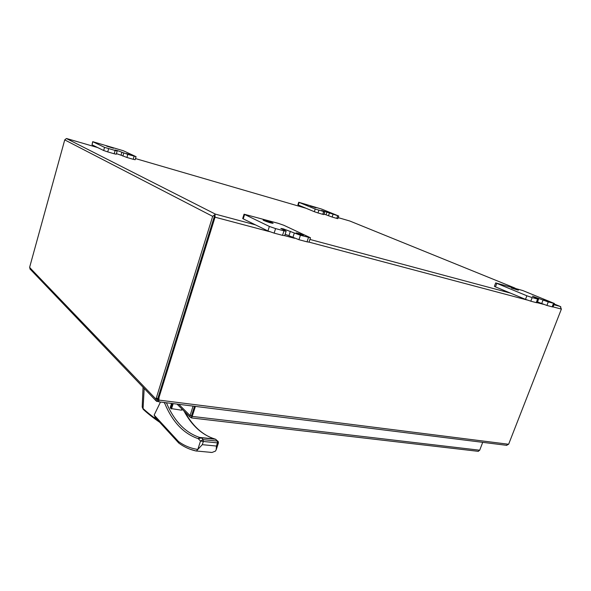 <?xml version="1.0" encoding="UTF-8"?>
<svg xmlns="http://www.w3.org/2000/svg" width="591" height="591" viewBox="0 0 591 591"><rect width="100%" height="100%" fill="white"/><g stroke="black" fill="none" stroke-linecap="round" stroke-linejoin="round"><path stroke-width="0.89" d="M178.814 404.325L190.073 415.562L191.521 415.732L194.535 406.29L191.521 415.732L192.208 416.419L191.528 417.948L190.051 417.143L190.073 415.562L193.08 406.106M478.149 451.339L479.7 450.216L482.721 442.334M479.7 450.216L192.208 416.419L195.407 406.401M191.174 417.763L191.624 416.36M255.467 224.861L215.456 214.149L212.671 216.358L156.231 398.253L157.812 398.46L215.021 214.289M215.021 214.297L215.043 217.185L159.053 397.3L158.381 396.613L158.211 399.39L158.883 400.085L159.053 397.3L158.388 396.613L215.021 214.297L215.456 214.149L66.391 138.53L64.737 139.897L29.757 266.829L30.207 269.237M553.087 306.892L561.384 309.086L560.142 306.411L560.866 306.906M97.648 147.558L66.768 138.575M158.728 401.341L157.258 401.503L155.994 400.772L156.231 398.253M561.384 309.086L508.629 444.262L158.883 400.085L158.816 401.821M29.602 267.442L155.943 399.08L157.516 399.28L157.812 398.46M506.31 445.289L508.629 444.262M157.258 401.503L157.516 399.28M157.442 399.553L158.425 399.812M537.293 298.588L538.541 299.216L537.596 299.053L532.166 297.598L526.869 295.781L495.686 282.897L522.732 290.536L554.402 303.486L548.256 301.92L532.388 296.194L537.293 298.588M543.306 299.829L548.389 301.44L543.306 299.829M511.348 288.009L518.366 290.225L511.348 288.009M537.596 299.053L536.229 302.622L530.799 301.181L532.166 297.598M536.229 302.622L537.175 302.769L538.541 299.216M537.5 301.935L546.897 305.451L548.256 301.92M553.516 303.338L552.157 306.84L546.897 305.451M552.157 306.84L553.05 306.988L554.402 303.486M495.686 282.897L494.401 286.332L495.465 286.894L496.758 283.444M526.869 295.781L525.51 299.364L495.465 286.894M525.51 299.364L530.799 301.181M324.326 211.718L315.21 209.051L298.728 202.255L321.829 209.14L338.746 216.04L322.701 210.773L321.364 210.462L324.326 211.718M330.568 213.381L334.513 214.614L330.568 213.381M310.423 206.052L315.897 207.766L310.423 206.052M323.624 211.689L322.745 214.326L317.995 212.945L318.874 210.293M322.745 214.326L323.905 214.585L324.777 211.947M326.904 212.191L326.033 214.799L324.067 214.082M326.033 214.799L332.12 217.045L332.999 214.43M337.638 215.789L336.767 218.397L332.12 217.045M336.767 218.397L337.867 218.64L338.746 216.04M298.728 202.255L297.886 204.833L298.285 205.04L299.127 202.462M315.21 209.051L314.331 211.704L298.285 205.04M314.331 211.704L317.995 212.945M285.468 230.771L286.133 231.214L283.983 230.852L275.591 228.599L269.378 226.442L244.061 214.193L278.088 223.287L283.835 225.274L310.482 237.774L300.413 235.27L283.325 228.865L280.851 228.444L285.468 230.771M283.074 229.64L283.325 228.865L283.067 229.633M296.608 233.305L303.36 235.344C303.656 235.019 295.995 232.499 296.039 232.935L296.608 233.305M263.763 220.502C268.048 222.216 271.151 223.154 273.079 223.309C273.463 222.873 263.025 219.475 263.091 220.059L263.763 220.502M283.983 230.852L282.52 235.344L274.121 233.12L275.591 228.599M282.52 235.344L284.67 235.683L286.133 231.214M290.373 231.31L288.94 235.706L285.143 234.243M288.94 235.706L298.95 239.702L300.413 235.27M308.487 237.442L307.025 241.845L298.95 239.702M307.025 241.845L309.027 242.155L310.482 237.774M244.061 214.193L242.702 218.493L243.226 218.862L244.593 214.548M269.378 226.442L267.915 230.955L243.226 218.862M267.915 230.955L274.121 233.12M116.937 151.001L104.548 147.373L92.698 141.663L123.371 150.749L136.048 156.674L127.796 154.377L117.277 150.55L114.898 149.996L116.937 151.001M117.114 151.104L117.277 150.55L117.107 151.097M126.297 153.549L131.283 155.071L126.297 153.549M106.646 146.132L113.561 148.245L106.646 146.132M115.082 150.653L114.189 153.771L107.725 151.894L108.618 148.762M114.189 153.771L116.25 154.236L117.136 151.133M121.923 152.138L121.044 155.204L116.42 153.623M121.044 155.204L126.91 157.465L127.796 154.377M134.091 156.223L133.197 159.297L126.91 157.465M133.197 159.297L135.162 159.733L136.048 156.674M92.698 141.663L92.011 144.802L92.868 141.774M104.548 147.373L103.661 150.506L92.011 144.802M103.661 150.506L107.725 151.894M144.189 388.427L143.066 408.499C147.137 412.348 152.064 416.271 157.849 420.26M155.913 418.147L154.148 415.089L160.486 402.028M143.066 408.499L143.428 409.519M143.044 387.231L142.35 403.66M142.202 406.815L143.066 408.536M179.221 443.383L178.585 442.844L178.445 441.484C184.333 445.777 190.79 448.429 197.815 449.426L202.314 444.668L203.348 441.47L200.526 441.026L203.171 439.638L201.479 437.909L198.229 438.655C183.675 433.742 172.491 421.952 164.69 403.284L165.391 402.641M217.894 441.263L215.567 439.357L218.219 441.588L218.434 442.91L217.481 442.888L216.446 446.05L216.18 449.817L215.427 451.125L212.021 452.455L210.145 452.359M184.082 411.159C191.868 425.69 202.122 434.969 214.836 438.995L215.19 439.098M214.836 438.995L199.61 437.429C185.242 432.642 174.175 421.095 166.411 402.774M170.4 407.332L171.626 403.424M172.306 403.505L170.733 408.507L170.304 407.642M170.733 408.507L181.422 410.176L181.762 409.844M190.147 449.263L196.315 451.059L197.822 449.47M197.815 449.426L200.526 441.026L198.229 438.655L199.61 437.429M554.21 304.003L560.142 306.411L553.922 304.742M510.432 293.106L309.928 239.436M338.207 217.636L349.85 221.027L515.034 288.09M135.494 158.58L306.064 208.268M64.737 139.897L212.671 216.358M215.043 217.185L269.592 231.657M284.677 235.661L294.517 238.276M309.041 242.125L527.231 300.029M537.212 302.673L543.388 304.313M156.615 401.363L157.605 399.9M538.416 298.256L538.15 298.957M541.666 303.656L543.026 300.132M328.485 215.811L329.357 213.196M292.833 237.575L294.281 233.15M122.876 156.09L123.77 153.003M163.884 402.456L164.69 403.284L165.133 402.611M154.148 415.089L178.445 441.484M216.446 446.05L202.314 444.668M217.296 441.078L217.481 442.888L203.348 441.47L203.171 439.638L217.296 441.078M201.287 437.791L215.375 439.239M171.493 408.972L173.178 403.616M181.821 408.898L181.422 410.176M177.034 404.104L190.051 417.143M191.528 417.948L478.4 451.347M29.831 268.809L155.994 400.772M158.735 401.814L506.915 445.363M158.735 401.651L158.233 399.442M143.207 409.304C147.514 413.368 153.017 417.697 159.718 422.292M142.69 395.593L142.195 407.007L143.162 409.238M178.585 442.844L154.916 417.061M218.434 442.91L216.18 449.817M211.6 437.901C200.829 433.417 191.964 424.811 184.99 412.075M178.704 443.014C184.06 446.981 189.933 449.662 196.315 451.059M196.411 450.999L212.021 452.455M215.508 439.224L216.018 439.453M181.792 410.036L182.072 409.149M170.274 407.458L171.545 403.417"/></g></svg>
